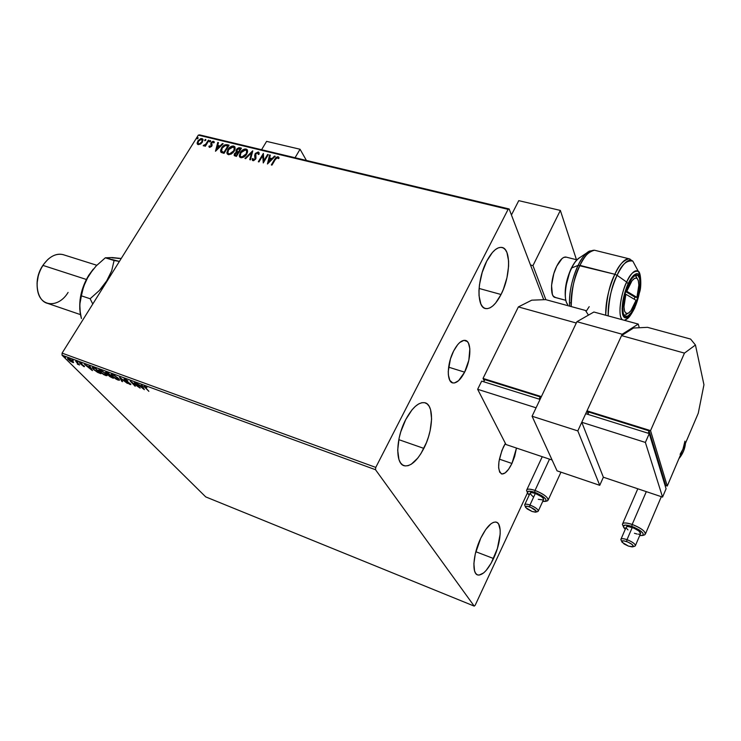 <?xml version="1.0" encoding="UTF-8"?>
<svg xmlns="http://www.w3.org/2000/svg" width="741" height="741" viewBox="0 0 741 741"><rect width="100%" height="100%" fill="white"/><g stroke="black" fill="none" stroke-linecap="round" stroke-linejoin="round"><path stroke-width="1.11" d="M464.626 372.158C460.661 379.707 456.743 383.31 452.89 382.94C446.527 382.245 446.869 363.785 453.649 350.965L457.697 344.639L459.846 342.435L463.949 340.332L467.284 341.508L468.507 343.259L469.84 348.761L468.831 360.228L464.626 372.158L458.586 380.661L454.502 382.949L452.677 382.893L449.815 380.355L448.361 374.918L448.259 371.352L450.435 358.968L453.649 350.965C457.614 343.537 461.476 340.008 465.228 340.378C471.702 341.129 471.257 359.468 464.626 372.158L448.611 367.166L464.626 372.158M511.948 463.468C508.326 470.748 504.917 474.24 501.713 473.953C497.128 470.266 497.702 461.291 503.417 447.008L505.381 443.368L501.916 450.482L498.962 461.467L498.628 467.821L499.693 472.221L501.972 474.008L505.103 472.943L508.604 469.238L511.948 463.468L499.369 459.151L511.948 463.468L514.643 456.493L516.477 448.055L511.948 463.468M423.852 448.388C417.34 460.707 410.894 466.506 404.512 465.811C395.175 464.431 395.638 438.589 405.688 419.675L411.996 409.866L415.358 406.337L418.684 403.928L421.842 402.706L424.704 402.706L427.168 403.919L429.15 406.281L430.577 409.68L431.605 419.054L430.132 430.623L428.53 436.708L426.408 442.701L420.962 453.566L417.822 458.04L411.283 464.218L408.124 465.672L405.207 465.932L402.632 464.987L400.52 462.829L398.945 459.559L397.695 450.139L399.112 438.181L400.779 431.827L405.688 419.675C412.218 407.652 418.545 401.993 424.658 402.696C434.226 404.16 433.578 429.734 423.852 448.388L398.815 439.654L423.852 448.388M501.046 294.501C495.933 304.301 490.848 309.006 485.8 308.608C476.491 307.987 476.843 279.635 486.744 261.119L492.395 252.486L495.34 249.624L498.23 247.892L500.925 247.337L503.334 247.966L505.371 249.745L506.964 252.588L508.595 260.98L508.595 266.204L506.955 277.708L503.398 289.24L501.046 294.501L495.627 303.032L492.756 305.977L489.903 307.895L487.198 308.673L484.725 308.293L482.604 306.746L480.9 304.079L479.038 295.789L478.964 290.472L479.483 284.655L482.196 272.447L486.744 261.119C491.848 251.588 496.822 247.012 501.676 247.401C511.225 248.17 510.623 276.282 501.046 294.501L479.084 288.453L501.046 294.501M493.543 558.529C487.921 569.959 482.697 575.451 477.852 574.997C471.591 573.923 473.036 554.018 480.714 538.253L485.707 529.556L490.875 523.859L493.284 522.424L495.433 521.997L497.257 522.59L498.684 524.174L500.175 529.991L500.184 533.992L497.387 548.525L491.218 563.067L486.179 570.413L483.651 572.923L479.047 575.127L477.148 574.72L475.629 573.293L474.555 570.894L473.888 563.577L475.287 553.879L480.714 538.253C486.365 526.999 491.515 521.618 496.174 522.109C502.555 523.248 501.027 542.949 493.543 558.529L475.824 551.721L493.543 558.529M474.212 606.11L205.729 496.896L62.04 355.189L375.511 469.72L474.212 606.11L475.166 605.286L527.453 492.913L475.166 605.286L474.212 606.11L375.511 469.72L62.04 355.189L205.729 496.896L474.212 606.11M73.609 362.442L72.025 360.571L68.561 358.487L67.746 358.301L67.737 359.005L70.265 361.219L73.359 362.636L72.84 361.302L68.561 358.487L67.524 358.477L70.265 361.219L73.609 362.442M75.693 361.136L77.759 363.711L77.305 364.109L79.546 364.98L75.693 361.136L77.851 363.951L77.305 364.109L79.546 364.98L75.693 361.136M83.946 366.628L84.52 366.628L84.141 366.063L80.315 363.34L81.899 363.692L79.5 362.627L83.742 366.554L84.52 366.628L84.141 366.063L80.269 363.21L81.899 363.692L80.084 362.701L79.454 362.701L79.871 363.331L83.946 366.628M93.875 367.786L92.199 367.675L94.061 369.954L100.989 373.742L95.802 368.49L92.199 367.629L93.255 369.194L97.59 372.371L100.989 373.742L95.802 368.49L93.875 367.786M108.214 373.038L105.639 372.241L106.028 373.195L109.946 376.678L113.345 378.28L108.214 373.038L105.509 372.39L106.028 373.195L108.973 375.844L113.345 378.28L108.214 373.038M119.579 377.188L121.839 381.402L122.552 381.661L120.755 378.447L127.369 383.43L119.579 377.188L121.839 381.402L122.552 381.661L120.755 378.447L127.369 383.43L119.579 377.188M134.482 382.643L138.224 386.552L130.184 381.069L135.223 386.32L132.13 382.652L140.16 388.136L135.149 382.884L138.224 386.552L130.184 381.069L135.223 386.32L132.13 382.652L140.16 388.136L134.482 382.643M145.579 387.858L144.949 386.765L146.922 387.506L143.93 386.45L148.876 391.341L144.791 386.858L146.922 387.506L143.874 386.274L148.876 391.341L145.579 387.858M144.347 389.673L142.124 385.44L141.401 385.172L142.115 386.543L136.474 383.375L144.347 389.673L142.124 385.44L141.401 385.172L142.115 386.543L136.474 383.375L144.347 389.673M124.84 379.031L123.969 379.022L124.544 379.929L130.008 383.866L127.628 383.041L130.879 384.542L125.081 380.05L125.173 379.512L127.869 380.883L125.22 379.188L123.96 379.059L124.423 379.8L130.055 383.995L127.628 383.041L130.11 384.533L130.879 384.523L130.462 383.866L125.081 380.05L124.794 379.587L125.414 379.587L127.869 380.883L124.84 379.031M118.523 378.484L114.29 375.344L111.169 374.409L112.317 376.382L116.328 379.299L119.347 380.281L118.523 378.484L112.604 374.548L111.085 374.603L112.076 376.141L118.023 380.087L119.523 380.05L118.523 378.484M106.046 373.918L101.813 370.778L98.738 369.852L99.924 371.834L103.935 374.742L106.908 375.715L106.046 373.918L100.137 369.991L98.655 370.037L99.683 371.593L105.611 375.53L107.075 375.492L106.046 373.918M92.449 370.602L89.865 366.323L89.179 366.073L90.013 367.453L84.493 364.359L92.338 370.565L89.865 366.323L89.179 366.073L90.013 367.453L84.493 364.359L92.449 370.602M78.046 362.238L76.842 361.608L78.046 362.238M73.257 360.478L72.053 359.857L73.257 360.478M65.495 357.644L64.3 357.014L65.495 357.644M543.718 299.707L509.15 208.981L199.625 134.89L198.319 135.131L508.104 209.36L375.77 467.404L62.087 353.124L198.319 135.131L62.087 353.124L62.04 355.189L62.087 353.124L375.77 467.404L375.511 469.72L375.77 467.404L508.104 209.36L198.319 135.131L199.625 134.89L509.15 208.981L508.104 209.36L509.15 208.981L543.718 299.707M202.265 138.9L200.83 138.576L198.208 140.494L197.143 142.976L197.967 144.551L201.061 143.643L203.09 139.984L202.006 138.53L197.847 141.012L197.263 143.847L198.208 144.634L200.496 144.06L202.395 142.115L202.969 139.308L202.006 138.53L202.96 139.28L201.07 138.938L197.847 141.012L202.247 138.891M208.999 140.336L208.378 140.188L205.442 144.551L203.34 145.81L205.248 145.227L204.711 146.097L205.331 146.246L208.999 140.336L208.378 140.188L205.785 144.171L203.21 145.616L205.248 145.227L204.711 146.097L205.331 146.246L208.999 140.336M209.61 147.413L211.583 146.412L212.13 145.18L211.694 142.967L212.76 142.059L213.612 142.883L214.306 142.42L213.871 141.457L212.843 141.318L211.333 142.402L210.768 143.8L211.12 146.023L210.166 146.69L209.601 145.857L208.916 146.273L209.61 147.413L211.769 146.144L211.778 142.818L213.139 142.05L213.612 142.883L214.306 142.42L213.519 141.309L211.139 142.698L211.12 146.023L210.018 146.672L209.601 145.857L208.916 146.273L209.61 147.413M227.154 144.708L224.727 144.884L222.291 146.866L220.577 150.238L221.189 152.424L224.051 153.359L229.071 145.171L227.154 144.708C224.773 144.476 222.902 145.551 221.55 147.922L220.642 151.683L224.051 153.359L229.071 145.171L227.154 144.708M241.446 148.154L238.824 147.728L237.009 148.793L235.934 150.942L236.416 152.025L234.323 154.045L234.369 155.684L236.435 156.388L241.446 148.154L239.769 147.746L236.379 149.608L236.416 152.025L234.573 153.582L234.175 155.369L236.435 156.388L241.446 148.154M252.764 150.877L244.947 158.472L245.651 158.648L251.505 152.859L249.763 159.658L250.467 159.834L252.662 150.849L244.947 158.472L245.651 158.648L251.505 152.859L249.763 159.658L250.467 159.834L252.764 150.877M267.603 154.452L263.889 160.667L263.333 153.424L258.322 161.76L258.98 161.918L262.722 155.693L263.259 162.964L268.27 154.61L267.603 154.452L268.103 154.888L267.603 154.452L263.889 160.667L263.333 153.424L258.322 161.76L258.98 161.918L262.722 155.693L263.259 162.964L268.27 154.61L267.603 154.452M275.309 159.519L277.153 157.574L278.366 158.639L279.088 158.074L278.023 156.712L275.976 157.453L271.317 164.947L271.984 165.104L275.309 159.519L277.523 157.574L278.366 158.639L279.088 158.074L278.023 156.712L274.698 159.269L271.317 164.947L271.984 165.104L275.309 159.519M267.445 163.993L275.207 156.286L274.494 156.11L272.003 158.574L269.585 157.99L270.308 155.101L269.585 154.925L267.445 163.993L275.207 156.286L274.494 156.11L272.003 158.574L269.585 157.99L270.308 155.101L269.585 154.925L267.445 163.993M253.255 159.732L252.987 158.491L252.172 158.88L252.959 160.686L255.654 159.111L255.775 153.943L257.803 152.822L258.303 154.526L259.091 154.23L259.091 152.702L258.266 151.961L255.386 153.387L254.654 155.351L254.978 158.991L253.691 159.861L252.987 158.491L252.172 158.88L252.486 160.417L253.728 160.667L255.96 158.435L255.849 153.813L257.692 152.803L258.303 154.526L259.091 154.23L259.137 152.859L258.266 151.961L258.822 152.451M246.716 154.109L247.605 151.84L247.253 149.784L246.077 149.024L244.391 149.108L240.723 151.849L239.269 155.619L239.843 157.166L241.251 157.787L245.308 155.888L246.716 154.109L247.494 150.256L246.077 149.024C243.567 149.034 241.622 150.219 240.232 152.581L239.426 156.499L240.862 157.722C243.381 157.685 245.327 156.481 246.716 154.109M234.249 151.081L235.147 148.821L234.814 146.783L233.656 146.033L231.989 146.116L228.33 148.848L226.866 152.59L227.422 154.128L228.821 154.73L232.85 152.85L234.249 151.081L235.027 147.218L233.656 146.033C231.173 146.051 229.228 147.227 227.839 149.571L227.033 153.498L228.432 154.674L231.322 154.026L234.249 151.081M215.492 151.257L223.152 143.745L222.457 143.578L220.012 145.986L217.706 145.421L218.465 142.615L217.78 142.448L215.492 151.257L223.152 143.745L222.457 143.578L220.012 145.986L217.706 145.421L218.465 142.615L217.78 142.448L215.492 151.257M210.629 141.383L210.259 140.595L209.499 141.818L210.546 141.503L210.527 140.586L209.462 141.744L210.629 141.383M205.841 140.225L205.47 139.438L204.72 140.66L205.841 140.225L205.739 139.428L204.683 140.595L205.841 140.225M198.079 138.354L197.717 137.576L196.958 138.789L198.079 138.354L197.977 137.567L196.93 138.724L198.079 138.354M271.697 165.039L274.698 159.269L278.023 156.712L278.903 157.49L277.727 157.036L276.069 157.953L271.697 165.039M267.705 163.733L269.585 154.925L270.233 155.397L267.705 163.733M269.807 158.361L272.225 158.945L274.494 156.11L274.957 156.536L272.225 158.945L269.807 158.361M268.826 162.325L271.206 159.371L268.826 162.325L269.353 158.917L271.206 159.371L268.826 162.325M263.324 162.872L262.722 155.693L263.324 162.872M258.711 161.853L263.5 153.869L258.711 161.853M264.111 161.029L267.825 154.813L264.111 161.029M258.414 153.452L258.581 154.424L258.303 153.322M252.394 159.241L252.977 158.963L252.394 159.241M254.978 158.991L253.709 160.195L255.2 159.352L255.228 157.814L254.978 158.991M254.923 156.796L255.45 158.185L255.126 153.767L254.923 156.796M258.266 151.961L255.349 154.137L258.266 151.961M258.665 152.377L256.701 152.757L254.997 154.925M254.913 155.323L254.904 156.092M254.96 156.453L255.413 158.028M255.441 158.102L254.932 159.713L253.376 159.991M250.06 159.732L251.505 152.859L250.06 159.732M245.419 158.593L252.607 151.488L245.419 158.593M239.741 157.064L240.455 152.942C241.844 150.59 243.798 149.404 246.308 149.386L247.401 150.043L244.623 149.469L241.529 151.516L239.732 154.471L239.741 157.064M246.744 150.858L246.864 153.109L245.428 155.48L242.937 157.138L241.029 156.981M240.519 156.36L241.575 157.222L240.232 155.842L240.871 152.739L245.586 149.877L246.697 150.849L246.29 154.323L246.642 150.719M246.068 153.961L241.575 157.222L246.068 153.961L242.715 156.777L241.195 156.823L240.223 155.832L241.066 152.442L244.224 149.941L246.521 150.488L246.781 152.137L246.068 153.961M234.36 155.554L234.573 153.582L236.648 152.387L235.147 153.461L234.351 155.165M236.249 151.849L236.379 149.608L239.769 147.746L241.279 148.422L238.074 148.487L236.518 150.136L236.249 151.849M236.981 151.34L237.509 149.173L240.288 148.839L238.658 152.257L240.288 148.839L238.426 151.896L237.046 151.405L238.658 152.257L236.787 151.034L237.027 149.756L239.556 148.663L240.519 149.2L238.658 152.257L238.009 152.09M235.184 155.026L236.536 155.749L234.98 154.767L235.221 153.73L237.583 152.665L238.139 153.109L236.536 155.749L235.184 155.045M237.917 152.739L236.536 155.749L237.917 152.739L236.305 155.388L235.045 154.888L235.99 152.896L237.917 152.739M227.348 154.035L228.071 149.932C229.46 147.589 231.396 146.412 233.887 146.394L234.953 147.024L232.211 146.477L229.136 148.515L227.339 151.451L227.348 154.035M234.313 147.848L234.415 150.09L232.98 152.442L230.507 154.091L228.617 153.943M228.126 153.341L229.154 154.184L227.83 152.831L228.478 149.728L233.165 146.875L234.239 147.811L233.841 151.294L234.193 147.7M233.61 150.932L229.154 154.184L233.61 150.932L230.275 153.73L228.774 153.776L227.811 152.803L228.663 149.432L231.516 147.042L234.082 147.487L234.332 149.126L233.61 150.932M220.929 152.174L221.781 148.283C223.134 145.912 225.005 144.838 227.385 145.069L225.384 145.088L223.124 146.57L221.457 148.858L220.642 151.683M221.716 151.47L224.171 152.72L221.466 151.044L222.18 148.08L225.412 145.486L228.154 146.218L224.171 152.72L228.154 146.218L224.171 152.72L221.791 151.618M215.798 150.96L217.78 142.448L218.391 142.902L215.798 150.96M217.937 145.782L220.244 146.347L222.457 143.578L222.893 143.995L220.244 146.347L217.937 145.782M216.891 149.636L219.225 146.755L216.891 149.636L217.456 146.32L219.225 146.755L216.891 149.636M209.286 147.246L208.916 146.273L209.675 146.31L209.045 146.866M209.898 146.625L210.259 147.033L211.537 145.81L210.777 143.661L211.139 142.698L213.519 141.309L214.232 141.92M214.103 141.818L211.815 142.485L211.055 143.782L211.287 145.051M211.38 145.217L211.259 146.514L210.036 146.903M209.675 141.929L209.583 141.133L210.527 140.586L209.675 141.929M205.109 146.19L205.248 145.227L205.109 146.19M204.136 145.421L203.516 145.921L203.895 145.06L204.905 145.486L204.349 145.597M205.276 145.264L208.378 140.188L208.832 140.605L205.276 145.264M204.886 140.771L204.803 139.975L205.739 139.428L204.886 140.771M197.523 144.263L197.143 143.254L198.088 141.374L197.523 144.263M202.395 140.021L202.413 141.522L201.154 143.365L199.329 144.3L198.31 143.837L198.903 144.263L198.023 143.365L198.468 141.161L201.561 139.252L202.247 139.836L202.015 142.318L202.265 139.864M201.784 141.957L198.903 144.263L201.784 141.957L199.551 143.847L198.069 143.485L198.245 141.559L200.218 139.493L202.154 139.66L201.784 141.957M197.143 138.9L197.05 138.113L197.977 137.567L197.134 138.9M269.353 158.917L271.206 159.371L268.603 161.955L269.353 158.917M223.93 152.359L221.559 151.257L222.18 148.08L224.977 145.588L227.922 145.857L223.93 152.359M217.456 146.32L219.225 146.755L216.659 149.274L217.456 146.32M144.884 386.691L144.476 386.218L144.884 386.691M142.429 386.015L142.115 386.543L142.429 386.015M142.633 386.413L142.346 386.978L142.661 386.45M143.096 388.395L140.66 386.005L142.346 386.978L143.096 388.395L143.402 387.876L143.096 388.395L140.484 386.293L142.346 386.978L143.096 388.395M130.629 384.051L130.11 384.533L130.129 383.866L130.629 384.051M124.905 379.411L124.423 379.8L124.451 378.91L124.905 379.411M122.135 380.92L121.839 381.402L122.135 380.92M119.477 379.79L118.616 379.642L119.477 379.79M118.236 379.735L112.725 376.382L111.91 375.122L113.308 374.844L118.032 378.003L118.68 379.494L116.819 379.262L112.919 376.576L111.984 374.974L114.503 375.733L118.06 378.438L118.671 379.373L118.227 379.725M111.919 375.066L111.446 374.298L111.919 375.066M112.447 377.364L112.16 377.845L112.447 377.364M112.345 377.262L109.603 376.076L109.279 375.576L110.446 375.317L112.336 377.252M109.39 375.4L108.973 375.844L108.946 374.89L109.39 375.4M106.454 372.76L106.028 373.195L106.009 372.26L106.454 372.76M110.159 375.048L108.603 374.742L106.352 372.927L108.26 373.075L110.168 375.039M109.89 375.604L112.178 377.512L109.955 376.391L109.307 375.52L109.918 375.613M107.028 375.233L106.176 375.076L107.028 375.233M99.489 370.5L99.016 369.75L99.489 370.5L100.85 370.287L105.555 373.436L106.241 374.937L105.055 374.983L100.322 371.834L99.479 370.556L103.388 372.019L105.889 374.224L105.796 375.168L101.749 373.066L99.498 370.5M100.044 372.779L99.739 373.279L100.044 372.779M97.729 372.139L93.894 369.435L93.06 368.231L93.662 367.712L95.191 368.268L99.822 372.973L93.255 369.194L92.606 367.434L93.088 368.138L95.858 368.546L99.822 372.973L97.701 372.13M93.403 367.629L93.144 368.092M91.143 369.324L88.679 366.962L90.272 367.888L90.541 367.443L91.143 369.324L91.412 368.888L91.143 369.324L88.512 367.24L90.272 367.888L91.143 369.324M80.398 362.988L79.871 363.331L80.398 362.988M78.5 363.961L77.907 364.415L77.962 363.766L78.5 363.961M73.507 362.099L72.572 362.46L73.507 362.099M68.367 358.857L67.959 358.311L68.589 358.496M72.099 361.988L68.302 358.968L69.172 358.746L72.349 360.848L72.813 361.96L71.997 361.951L68.302 359.015L71.247 360.237L72.766 361.747L72.099 361.988M109.687 375.178L106.389 372.862L108.093 373.344L109.687 375.178M231.257 142.457L248.661 146.625L231.257 142.457M622.366 524.378C622.829 522.461 626.099 522.479 632.175 524.443L631.814 526.369C640.632 530.065 644.309 533.085 642.855 535.437L639.678 535.623L643.197 535.206L642.929 533.103L639.4 530.065L633.814 527.138L625.163 525.063L623.237 526.166L625.293 529.213L623.885 527.787C622.245 524.748 624.885 524.276 631.814 526.369L632.175 524.443C624.255 522.062 621.236 522.609 623.116 526.082L623.227 526.314M620.838 539.513C621.115 538.337 623.172 538.383 627.016 539.652L626.654 541.569C631.702 543.709 633.851 545.432 633.083 546.756L628.451 546.108L632.286 546.923L633.425 546.33L631.888 544.32L627.803 542.023L623.579 540.8L621.708 541.375L624.107 543.987L628.451 546.108L622.07 542.264C621.153 540.569 622.681 540.337 626.654 541.569L627.016 539.652C622.051 538.114 620.152 538.411 621.291 540.532L621.699 541.439M638.242 534.205L639.946 534.122L640.65 533.335C640.029 531.408 637.223 529.472 632.24 527.509L627.016 539.652L632.24 527.509C628.414 526.267 626.349 526.249 626.052 527.453L626.729 526.684L628.414 526.582L633.675 528.055L638.761 530.917L640.641 533.464M632.175 524.443L646.309 491.644L632.175 524.443C640.094 527.555 644.55 530.649 645.541 533.705L644.781 534.807C646.467 532.121 642.262 528.666 632.175 524.443M684.591 443.785L682.933 449.222L698.272 413.191L703.95 384.764L698.272 413.191L682.933 449.222L680.108 454.307M667.261 486.031L665.344 485.401L667.261 486.031L682.933 449.222L667.261 486.031L650.542 430.632L667.261 486.031M588.113 413.7L587.02 410.838L650.542 430.632L587.02 410.838L621.542 335.608L684.462 353.114L650.542 430.632L684.462 353.114L621.542 335.608L633.49 328.031L647.514 327.337L690.603 339.072L647.514 327.337L633.49 328.031L621.542 335.608L587.02 410.838L588.113 413.7M665.557 484.892L649.144 430.882L588.854 412.07L649.144 430.882L648.125 433.216L649.144 430.882L665.557 484.892L665.177 485.79L665.557 484.892M690.603 339.072L695.447 345.01L684.462 353.114L695.447 345.01L703.95 384.764L695.447 345.01L690.603 339.072M587.817 414.349L588.854 412.07L587.817 414.349M649.264 433.578L645.383 442.433L581.778 422.277L585.714 413.691L649.264 433.578L666.085 488.791L662.556 497.091L666.085 488.791L649.264 433.578L645.383 442.433L662.556 497.091L645.383 442.433L581.778 422.277L603.359 477.223L662.556 497.091L603.359 477.223L581.778 422.277L585.714 413.691L649.264 433.578M684.953 441.173L682.933 449.222M679.015 458.429C682.785 453.863 684.934 448.814 685.462 443.285C684.925 448.814 682.776 453.863 679.015 458.429M661.037 497.35L661.389 496.702L661.037 497.35M637.093 534.029L634.426 533.27M627.97 529.889L626.145 527.87M627.016 539.652C631.999 541.643 634.824 543.579 635.463 545.469L635.028 546.126C635.991 544.468 633.323 542.31 627.016 539.652M266.593 141.374L300.059 149.247L306.413 160.445L300.059 149.247L295.057 157.731L300.059 149.247L266.593 141.374L261.573 149.719L266.593 141.374M625.858 290.972L626.793 291.296C630.387 281.617 633.759 277.273 636.889 278.283L635.296 275.328L636.889 278.283L634.685 278.301L632.017 280.737L626.793 291.296L636.927 297.391L638.844 285.063L638.334 280.654L637.149 278.477C639.455 281.497 639.381 287.804 636.927 297.391L634.907 297.141L634.277 299.244L634.907 297.141L625.654 291.593L634.907 297.141L636.927 297.391L625.858 290.972M635.556 275.207L636.639 277.523L635.556 275.207M565.818 300.3L554.527 297.243L565.818 300.3M625.941 314.61L624.311 315.61L625.941 314.61M625.876 294.251L636.028 300.281L625.876 294.251L623.968 306.793L624.533 311.164L626.043 313.406L628.275 313.23L630.924 310.701L636.028 300.281C633.435 307.608 630.693 311.998 627.803 313.452C623.533 313.526 622.885 307.126 625.876 294.251L624.95 293.936M634.5 306.802L633.462 306.524L634.5 306.802L636 303.199L639.27 291.315L640.048 283.97L639.539 278.357L637.788 275.346L635.056 275.448L631.74 278.681L628.359 284.59C631.48 278.107 634.342 274.911 636.917 275.022C642.021 275.207 640.483 294.26 634.5 306.802C631.36 313.406 628.47 316.657 625.821 316.564C620.791 316.463 622.236 297.289 628.359 284.59L625.441 292.26L623.459 300.485L622.709 307.96L623.311 313.517L625.145 316.333L627.923 316.018L631.202 312.656L634.5 306.802M614.882 274.29C609.723 283.822 606.666 297.474 605.712 315.231C605.499 302.3 608.556 288.647 614.882 274.29L578.137 265.361C574.442 272.475 568.199 291.185 569.699 306.153C568.81 293.529 571.617 279.931 578.137 265.361L571.7 267.964C565.253 280.839 563.225 300.55 567.791 304.588C561.9 298.049 567.986 273.753 571.7 267.964L578.137 265.361C581.935 257.655 585.705 252.903 589.466 251.097C584.668 254.246 580.898 258.998 578.137 265.361L579.971 265.389C573.451 279.931 570.533 293.668 571.218 306.57C571.663 288.758 574.581 275.031 579.971 265.389L614.882 274.29C620.032 263.75 624.746 258.581 629.026 258.776L630.017 259.063L629.026 258.776C623.237 260.332 618.522 265.5 614.882 274.29L617.077 275.3L614.882 274.29M608.166 315.898C608.945 298.391 611.918 284.859 617.077 275.3C610.769 289.685 607.805 303.226 608.166 315.898M589.215 306.663L586.075 311.415M634.704 307.543C632.24 313.536 625.515 322.687 622.746 314.74C620.476 305.625 625.348 289.12 628.136 283.803L626.673 282.089C622.866 288.138 616.41 314.832 622.459 319.788C617.744 316.944 620.013 295.928 626.673 282.089L617.077 275.3L626.673 282.089C631.249 272.818 635.12 269.242 638.307 271.345L640.224 275.439L638.307 271.345C633.759 270.622 629.887 274.207 626.673 282.089L628.136 283.803L633.574 275.365L636.871 273.559L638.223 273.938L639.307 275.152L640.539 279.857L640.391 286.924L637.723 299.559L632.971 310.961L627.673 317.398L624.709 317.741L623.579 316.648L622.746 314.74L622.097 308.802L622.894 300.809L625.024 292.01L628.136 283.803C630.711 277.588 637.556 268.798 640.085 277.153C642.132 286.517 637.39 302.3 634.704 307.543L634.704 307.543M624.413 320.316L627.905 318.26L624.413 320.316M624.765 320.418L627.534 318.584C627.405 318.417 629.183 318.611 634.741 307.932L639.946 291.139C641.511 285.35 640.826 271.984 638.307 271.345L632.814 261.11C628.507 258.174 623.264 262.898 617.077 275.3C621.421 264.732 626.664 259.998 632.814 261.11L635.12 265.398L632.814 261.11L629.026 258.776L594.551 250.245C590.04 249.976 585.177 255.024 579.971 265.389C583.621 256.738 588.484 251.69 594.551 250.245L589.466 251.097M570.098 302.828L569.458 302.81M566.031 285.767L569.496 272.984M580.166 257.359C577.341 258.72 574.516 262.258 571.7 267.964C573.747 263.259 576.572 259.72 580.166 257.359L586.557 253.061M571.163 269.14L571.107 268.631C565.976 280.311 564.179 290.722 565.735 299.873M557.047 470.841L599.747 485.327L603.359 477.223L599.747 485.327L557.047 470.841L532.075 416.238L576.924 321.696L622.171 334.247L577.813 430.901L532.075 416.238L577.813 430.901L599.747 485.327L577.813 430.901L622.171 334.247L576.924 321.696L532.075 416.238L557.047 470.841M639.261 327.754L638.242 324.076L593.884 312.017L576.924 321.696L593.884 312.017L638.242 324.076L622.171 334.247L638.242 324.076L639.261 327.754M555.296 297.493C549.711 297.206 550.498 278.403 556.75 266.149L553.842 273.577L551.554 285.415L552.378 294.409L553.323 296.196L555.593 297.53M518.756 200.654L560.353 210.425L576.47 259.72L560.353 210.425L532.964 265.602L545.858 299.67L532.964 265.602L530.482 264.963L532.964 265.602L560.353 210.425L518.756 200.654L511.438 214.973L518.756 200.654M566.337 257.155L563.799 257.386L562.058 258.553L556.75 266.149C559.946 259.878 562.984 256.84 565.846 257.034L576.933 259.841M526.555 490.394C526.971 488.708 529.796 488.717 535.03 490.422L534.733 492.293C543.394 495.988 547.053 499.008 545.709 501.351L542.69 501.453L546.191 500.972L545.561 498.813L541.958 495.822L536.595 493.015L528.768 491.19L527.314 492.395L529.204 495.062L527.87 493.636C526.443 490.903 528.731 490.459 534.733 492.293L535.03 490.422C528.166 488.328 525.554 488.847 527.184 491.978L527.314 492.274M524.628 504.917C524.878 503.889 526.656 503.917 529.963 505.019L529.667 506.89C534.632 509.021 536.762 510.744 536.058 512.068L532.094 511.503L535.53 512.198L536.262 511.133L530.741 507.307L526.888 506.214L525.388 506.872L527.11 508.891L532.094 511.503L525.702 507.557C524.897 506.029 526.221 505.807 529.667 506.89L529.963 505.019C525.665 503.676 524.017 503.954 525.017 505.862L525.388 506.788M530.065 493.089L531.843 492.635L535.317 493.45L529.963 505.019L535.317 493.45C532.019 492.367 530.232 492.357 529.972 493.413L524.832 504.473M535.03 490.422L549.516 459.151L535.03 490.422C542.875 493.562 547.303 496.683 548.303 499.786L547.562 500.786C549.118 498.1 544.941 494.645 535.03 490.422M484.225 380.837L483.021 378.429L541.384 396.611L483.021 378.429L518.376 306.913L576.294 323.02L541.384 396.611L576.294 323.02L518.376 306.913L531.769 300.17L545.709 299.633L585.455 310.451L545.709 299.633L531.769 300.17L518.376 306.913L483.021 378.429L484.225 380.837M540.708 398.037L540.217 396.898L484.818 379.624L540.217 396.898L539.161 399.121L540.217 396.898L540.708 398.037M585.455 310.451L588.447 315.12L585.455 310.451M483.753 381.782L484.818 379.624L483.753 381.782M540.059 399.408L536.076 407.8L477.649 389.294L481.678 381.133L540.059 399.408L536.076 407.8L477.649 389.294L505.983 444.535L552.101 460.013L505.983 444.535L477.649 389.294L481.678 381.133L540.059 399.408M535.317 493.45L541.569 496.72L543.514 498.749L543.449 499.805L543.672 499.341C543.033 497.387 540.254 495.423 535.317 493.45M543.19 499.971L538.281 499.304M533.14 496.794L529.972 493.506M529.963 505.019C534.9 507.02 537.707 508.984 538.355 510.901L537.929 511.494C538.818 509.836 536.16 507.678 529.963 505.019M37.069 283.229L38.513 274.383L40.153 270.113L43.682 264.25L47.767 259.563C53.306 254.672 58.734 253.135 64.05 254.941M96.83 265.269L62.828 254.552C55.575 253.172 48.934 256.784 42.913 265.389L86.354 279.459L42.913 265.389C33.326 279.394 36.253 300.92 47.748 303.43L80.436 314.61M81.408 318.5L79.759 309.201L79.787 304.449L81.362 295.826L90.124 298.743L99.368 290.491L103.388 285.933L106.871 281.024L111.696 270.789L114.086 260.517L105.324 257.803L119.403 261.416L114.086 260.517L111.696 270.789L104.546 285.183L109.64 277.032L104.324 285.544L109.733 276.884L99.368 290.491L90.124 298.743L92.782 304.014L90.124 298.743L81.362 295.826L83.89 285.415L85.993 280.265L93.31 269.085L88.781 275.217C81.177 287.971 78.37 300.976 80.361 314.203L79.787 304.449L82.381 290.639L85.993 280.265L88.781 275.217L96.219 265.889L105.324 257.803L112.132 257.553L118.958 258.479M79.769 309.321L80.074 299.651L82.279 289.435L88.781 275.217L96.219 265.889L105.324 257.803L112.132 257.553L121.237 258.479L112.271 257.831M80.361 314.203L81.427 318.547M68.098 292.399C59.123 307.506 41.339 307.589 37.837 291.722C35.966 282.849 37.652 274.068 42.913 265.389L42.33 266.176C38.875 271.66 37.124 277.569 37.059 283.886M452.177 382.717L452.89 382.94M501.231 473.786L501.713 473.953M403.354 465.394L404.512 465.811M484.846 308.339L485.8 308.608M477.195 574.738L477.852 574.997M118.68 379.494L118.986 378.994M106.241 374.937L106.537 374.446M626.052 527.453L621.06 539.013M637.806 488.782L622.718 523.554M685.462 443.285C684.934 448.944 682.748 454.085 678.895 458.707M661.324 496.674L645.541 533.705M640.65 533.335L635.463 545.469M635.028 546.126L633.083 546.756M644.781 534.807L642.855 535.437M554.805 297.363L565.837 300.346M627.803 313.452L624.339 315.601M635.435 275.263L637.149 278.477M571.302 268.233C573.562 263.935 575.535 261.045 577.22 259.563M542.245 456.706L526.897 489.653M560.956 472.165L548.303 499.786M543.672 499.341L538.355 510.901M537.929 511.494L536.058 512.068M547.562 500.786L545.709 501.351"/></g></svg>
